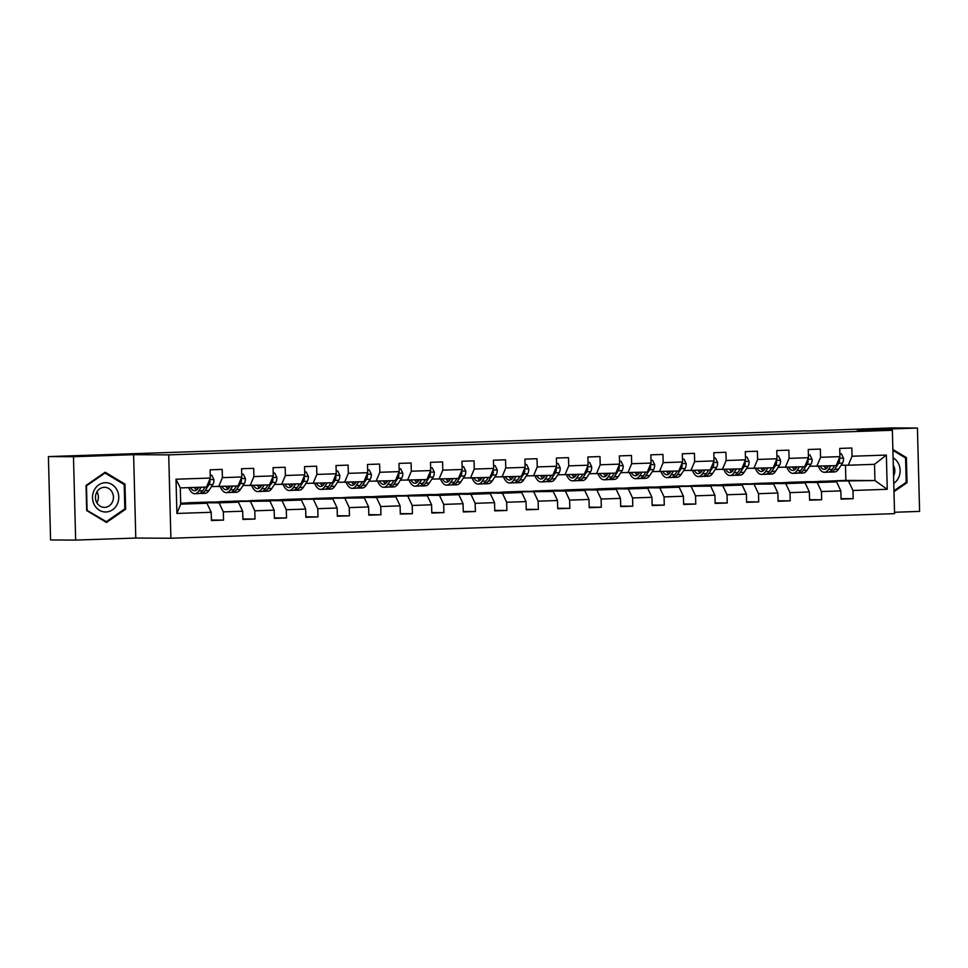 <?xml version="1.0" encoding="UTF-8"?>
<svg xmlns="http://www.w3.org/2000/svg" width="968" height="968" viewBox="0 0 968 968"><rect width="100%" height="100%" fill="white"/><g stroke="black" fill="none" stroke-linecap="round" stroke-linejoin="round"><path stroke-width="1.45" d="M894.529 512.266L919.6 511.406L917.422 428.037L892.351 427.904L806.586 431.014M170.888 538.244L894.565 513.645L892.375 430.276L168.71 454.875L170.888 538.244L135.786 538.051L133.608 454.682L73.471 456.727L75.649 540.096L135.786 538.051M75.649 540.096L50.578 539.962L48.4 456.594L73.471 456.727M813.229 481.725L845.863 480.394L874.939 480.551L874.515 464.325L848.283 465.221L852.058 456.231L851.84 448.002L839.728 448.414L839.946 456.642L820.574 457.295L820.356 449.079L808.244 449.491L808.462 457.707L789.089 458.372L788.872 450.144L776.772 450.556L776.977 458.784L757.605 459.437L757.399 451.221L745.287 451.632L745.505 459.848L726.133 460.514L725.915 452.286L713.803 452.697L714.021 460.925L694.649 461.579L694.431 453.351L682.319 453.762L682.537 461.99L663.165 462.644L662.947 454.428L650.847 454.839L651.053 463.067L631.68 463.72L631.463 455.492L619.363 455.904L619.58 464.132L600.196 464.785L599.991 456.569L587.879 456.981L588.096 465.197L568.724 465.862L568.506 457.634L556.394 458.046L556.612 466.274L537.24 466.927L537.022 458.711L524.91 459.122L525.128 467.338L505.756 468.004L505.538 459.776L493.438 460.187L493.644 468.415L474.272 469.069L474.066 460.841L461.954 461.252L462.172 469.48L442.799 470.146L442.582 461.917L430.47 462.329L430.687 470.557L411.315 471.21L411.097 462.982L398.985 463.394L399.203 471.622L379.831 472.275L379.613 464.059L367.513 464.471L367.719 472.686L348.347 473.352L348.129 465.124L336.029 465.535L336.247 473.763L316.863 474.417L316.657 466.201L304.545 466.612L304.763 474.828L285.391 475.494L285.173 467.266L273.061 467.677L273.279 475.905L253.906 476.559L253.689 468.33L241.577 468.742L241.794 476.97L222.422 477.635L222.204 469.407L210.104 469.819L210.31 478.047L176.007 479.208L176.902 513.451L180.726 504.146L206.971 503.251L180.701 503.118M852.058 456.231L886.361 455.069L887.257 489.312L852.953 490.474L853.171 498.701L841.047 498.641M176.902 513.451L211.218 512.29L211.423 520.518L223.535 520.106L223.318 511.878L242.69 511.225L242.907 519.441L255.02 519.029L254.802 510.814L274.174 510.148L274.392 518.376L286.504 517.965L286.286 509.737L305.658 509.083L305.876 517.299L317.976 516.888L317.77 508.672L337.142 508.006L337.348 516.234L349.46 515.823L349.242 507.595L368.614 506.942L368.832 515.17L380.944 514.758L380.726 506.53L400.099 505.865L400.316 514.093L412.429 513.681L412.211 505.453L431.583 504.8L431.801 513.028L443.901 512.616L443.695 504.389L463.067 503.735L463.285 511.951L475.385 511.54L475.167 503.324L494.551 502.658L494.757 510.886L506.869 510.475L506.651 502.247L526.023 501.593L526.241 509.809L538.353 509.398L538.135 501.182L557.507 500.516L557.725 508.744L569.837 508.333L569.62 500.105L588.992 499.452L589.209 507.68L601.309 507.256L601.104 499.04L620.476 498.375L620.682 506.603L632.794 506.191L632.576 497.963L651.948 497.31L652.166 505.538L664.278 505.127L664.06 496.899L683.432 496.245L683.65 504.461L695.762 504.05L695.544 495.834L714.916 495.168L715.134 503.396L727.234 502.985L727.029 494.757L746.401 494.103L746.618 502.319L758.718 501.908L758.501 493.692L777.885 493.027L778.09 501.255L790.203 500.843L789.985 492.615L809.357 491.962L809.575 500.178L821.687 499.766L821.469 491.55L840.841 490.885L841.059 499.113L853.171 498.701M48.4 456.594L806.574 430.82M839.946 456.642L836.17 465.632L809.659 466.249M807.518 481.701L836.594 481.858L817.222 482.512L788.146 482.354L807.518 481.701M816.798 466.286L820.574 457.295M840.841 490.885L836.594 481.858M821.469 491.55L817.222 482.512M808.462 457.707L804.686 466.697L778.175 467.326M776.034 482.766L805.11 482.923L785.738 483.589L756.661 483.419L776.034 482.766M785.314 467.363L789.089 458.372M809.357 491.962L805.11 482.923M789.985 492.615L785.738 483.589M776.977 458.784L773.202 467.774L746.691 468.391M744.549 483.831L773.638 484L725.177 484.496L744.549 483.831M753.83 468.427L757.605 459.437M777.885 493.027L773.638 484M758.501 493.692L754.254 484.653M745.505 459.848L741.73 468.839L715.207 469.456M713.065 484.907L742.154 485.065L722.781 485.718L693.693 485.561L713.065 484.907M722.358 469.504L726.133 460.514M746.401 494.103L742.154 485.065M727.029 494.757L722.781 485.718M714.021 460.925L710.246 469.916L683.735 470.533M681.593 485.972L710.669 486.13L662.209 486.638L681.593 485.972M690.874 470.569L694.649 461.579M714.916 495.168L710.669 486.13M695.544 495.834L691.297 486.795M682.537 461.99L678.762 470.98L652.25 471.597M650.109 487.049L679.185 487.206L659.813 487.86L630.737 487.703L650.109 487.049M659.389 471.646L663.165 462.644M683.432 496.245L679.185 487.206M664.06 496.899L659.813 487.86M651.053 463.067L647.277 472.057L620.766 472.674M618.625 488.114L647.701 488.271L628.329 488.937L599.252 488.779L618.625 488.114M627.905 472.711L631.68 463.72M651.948 497.31L647.701 488.271M632.576 497.963L628.329 488.937M619.58 464.132L615.805 473.122L589.282 473.739M587.14 489.191L616.229 489.348L596.857 490.002L567.768 489.844L587.14 489.191M596.421 473.776L600.196 464.785M620.476 498.375L616.229 489.348M601.104 499.04L596.857 490.002M588.096 465.197L584.321 474.187L557.81 474.816M555.656 490.256L584.745 490.413L565.372 491.079L536.284 490.909L555.656 490.256M564.949 474.852L568.724 465.862M588.992 499.452L584.745 490.413M569.62 500.105L565.372 491.079M556.612 466.274L552.837 475.264L526.326 475.881M524.184 491.32L553.26 491.49L504.812 491.986L524.184 491.32M533.465 475.917L537.24 466.927M557.507 500.516L553.26 491.49M538.135 501.182L533.888 492.143M525.128 467.338L521.353 476.329L494.842 476.946M492.7 492.397L521.776 492.555L502.404 493.208L473.328 493.051L492.7 492.397M501.981 476.994L505.756 468.004M526.023 501.593L521.776 492.555M506.651 502.247L502.404 493.208M493.644 468.415L489.869 477.406L463.357 478.023M461.216 493.462L490.304 493.619L470.92 494.285L441.844 494.128L461.216 493.462M470.496 478.059L474.272 469.069M494.551 502.658L490.304 493.619M475.167 503.324L470.92 494.285M462.172 469.48L458.396 478.47L431.873 479.087M429.731 494.539L458.82 494.696L439.448 495.35L410.359 495.192L429.731 494.539M439.024 479.136L442.799 470.146M463.067 503.735L458.82 494.696M443.695 504.389L439.448 495.35M430.687 470.557L426.912 479.547L400.401 480.164M398.259 495.604L427.336 495.761L378.875 496.269L398.259 495.604M407.54 480.201L411.315 471.21M431.583 504.8L427.336 495.761M412.211 505.453L407.964 496.427M399.203 471.622L395.428 480.612L368.917 481.229M366.775 496.681L395.851 496.838L376.479 497.491L347.403 497.334L366.775 496.681M376.056 481.265L379.831 472.275M400.099 505.865L395.851 496.838M380.726 506.53L376.479 497.491M367.719 472.686L363.944 481.677L337.433 482.306M335.291 497.746L364.367 497.903L315.919 498.411L335.291 497.746M344.572 482.342L348.347 473.352M368.614 506.942L364.367 497.903M349.242 507.595L344.995 498.568M336.247 473.763L332.472 482.754L305.948 483.371M303.807 498.822L332.895 498.98L284.435 499.476L303.807 498.822M313.087 483.407L316.863 474.417M337.142 508.006L332.895 498.98M317.77 508.672L313.523 499.633M304.763 474.828L300.988 483.819L274.476 484.448M272.323 499.887L301.411 500.045L282.039 500.698L252.951 500.541L272.323 499.887M281.615 484.484L285.391 475.494M305.658 509.083L301.411 500.045M286.286 509.737L282.039 500.698M273.279 475.905L269.503 484.895L242.992 485.512M240.851 500.952L269.927 501.121L221.478 501.618L240.851 500.952M250.131 485.549L253.906 476.559M274.174 510.148L269.927 501.121M254.802 510.814L250.555 501.775M241.794 476.97L238.019 485.96L211.508 486.577M209.366 502.029L238.443 502.186L219.071 502.84L189.994 502.682L209.366 502.029M218.647 486.626L222.422 477.635M242.69 511.225L238.443 502.186M223.318 511.878L219.071 502.84M210.31 478.047L206.535 487.037L180.302 487.92L176.007 479.208M211.218 512.29L206.971 503.251M917.422 428.037L857.285 430.082L892.375 430.276M133.608 454.682L168.71 454.875M180.302 487.92L180.726 504.146M848.283 465.221L841.144 465.184M845.863 480.394L845.463 465.209M819.618 481.29L874.939 480.551L887.257 489.312M183.605 503.13L189.994 502.682M215.077 502.053L221.478 501.618M246.562 500.988L252.951 500.541M278.046 499.924L284.435 499.476M309.53 498.847L315.919 498.411M341.014 497.782L347.403 497.334M372.486 496.705L378.875 496.269M403.971 495.64L410.359 495.192M435.455 494.563L441.844 494.128M466.939 493.499L473.328 493.051M498.411 492.434L504.812 491.986M529.895 491.357L536.284 490.909M561.38 490.292L567.768 489.844M592.864 489.215L599.252 488.779M624.348 488.15L630.737 487.703M655.82 487.073L662.209 486.638M687.304 486.009L693.693 485.561M718.788 484.932L725.177 484.496M750.273 483.867L756.661 483.419M781.745 482.802L788.146 482.354M874.515 464.325L886.361 455.069M852.953 490.474L848.706 481.447M197.52 503.203L189.994 502.912M223.535 520.106L211.411 520.034M191.119 503.166L197.52 502.949M222.604 502.102L229.005 501.884L221.478 501.835M255.02 519.029L242.895 518.969M254.088 501.025L260.477 500.807L252.963 500.771M286.504 517.965L274.38 517.892M285.572 499.96L291.961 499.742L284.447 499.706M317.976 516.888L305.864 516.827M317.044 498.895L323.445 498.677L315.919 498.629M349.46 515.823L337.336 515.762M348.528 497.818L354.929 497.6L347.403 497.564M380.944 514.758L368.82 514.686M380.013 496.753L386.413 496.536L378.887 496.487M412.429 513.681L400.304 513.621M411.497 495.676L417.886 495.459L410.371 495.422M443.901 512.616L431.788 512.544M442.969 494.612L449.37 494.394L441.856 494.346M475.385 511.54L463.273 511.479M474.453 493.535L480.854 493.317L473.328 493.281M506.869 510.475L494.745 510.402M505.937 492.47L512.338 492.252L504.812 492.216M538.353 509.398L526.229 509.337M537.421 491.393L543.81 491.175L536.296 491.139M569.837 508.333L557.713 508.26M568.906 490.328L575.294 490.111L567.78 490.074M601.309 507.256L589.197 507.196M600.378 489.264L606.779 489.046L599.252 488.997M632.794 506.191L620.67 506.131M631.862 488.187L638.263 487.969L630.737 487.933M664.278 505.127L652.154 505.054M663.346 487.122L669.747 486.904L662.221 486.856M695.762 504.05L683.638 503.989M694.83 486.045L701.219 485.827L693.705 485.791M727.234 502.985L715.122 502.912M726.303 484.98L732.703 484.762L725.189 484.714M758.718 501.908L746.606 501.847M757.787 483.903L764.188 483.685L756.661 483.649M790.203 500.843L778.078 500.771M789.271 482.838L795.672 482.621L788.146 482.584M821.687 499.766L809.563 499.706M820.755 481.774L827.144 481.556L819.63 481.507M106.504 522.454L125.646 509.241L124.981 484.133L105.185 472.239L86.043 485.452L86.697 510.559L106.504 522.454M893.984 491.684L907.028 482.681L906.375 457.574L892.883 449.467M123.493 484.121L124.981 484.133M124.303 509.228L125.646 509.241M904.886 457.561L906.375 457.574M905.685 482.669L907.028 482.681M198.791 487.291L198.041 488.429A14.314 6.365 88.1 0 1 194.725 490.752A14.314 6.365 88.1 0 1 190.539 487.582M201.223 487.219L198.827 490.885A17.242 7.671 88.1 0 1 194.822 493.68A17.242 7.671 88.1 0 1 188.712 487.642M210.237 475.264L211.786 475.215L213.928 479.656A5.977 2.65 88.1 0 1 212.851 484.52L208.919 490.546A17.242 7.671 88.1 0 1 204.913 493.341L201.078 493.474A17.242 7.671 -91.9 0 0 205.083 490.667L209.015 484.653A5.977 2.65 -91.9 0 0 210.008 481.471L209.378 480.261M211.786 475.215L210.237 475.215M205.059 487.086L202.663 490.752A17.242 7.671 88.1 0 1 198.658 493.559L194.822 493.68M194.374 487.449A14.314 6.365 -91.9 0 0 196.625 490.026M194.967 487.424A17.242 7.671 -91.9 0 0 195.959 489.505M199.868 493.293A17.242 7.671 -91.9 0 0 201.078 493.474M197.787 488.804A14.314 6.365 88.1 0 1 196.794 487.364M117.188 504.28A14.653 13.128 90.3 0 0 111.865 484.436A14.653 13.128 90.3 0 0 94.09 490.413A14.653 13.128 90.3 0 0 99.414 510.257A14.653 13.128 90.3 0 0 117.188 504.28M112.361 502.089A10.031 8.978 90.3 0 0 104.508 487.303A10.031 8.978 90.3 0 0 96.546 492.591A10.031 8.978 90.3 0 0 104.399 507.377A10.031 8.978 90.3 0 0 112.361 502.089M96.897 502.767A10.031 8.978 90.3 0 0 97.308 502.005A10.031 8.978 90.3 0 0 96.957 491.829M87.096 510.148L86.454 485.827L105.004 473.025L124.194 484.544L124.824 508.865L106.274 521.679L86.684 510.148M104.06 473.013L105.004 473.025M105.185 521.667L106.274 521.679M892.907 450.374L905.576 457.985L906.217 482.306L893.96 490.764M893.766 483.347A14.653 13.128 90.3 0 0 900.143 470.339A14.653 13.128 90.3 0 0 893.101 457.791M893.573 475.881A10.031 8.978 90.3 0 0 893.295 465.16M230.275 486.226L229.525 487.364A14.314 6.365 88.1 0 1 226.209 489.687A14.314 6.365 88.1 0 1 222.023 486.505M232.707 486.142L230.311 489.82A17.242 7.671 88.1 0 1 226.306 492.615A17.242 7.671 88.1 0 1 220.196 486.565M241.722 474.199L243.27 474.139L245.412 478.579A5.977 2.65 88.1 0 1 244.335 483.455L240.403 489.469A17.242 7.671 88.1 0 1 236.398 492.276L232.562 492.397A17.242 7.671 -91.9 0 0 236.567 489.602L240.5 483.589A5.977 2.65 -91.9 0 0 241.492 480.406L240.863 479.196M243.27 474.139L241.722 474.151M236.543 486.009L234.135 489.687A17.242 7.671 88.1 0 1 230.142 492.482L226.306 492.615M225.859 486.372A14.314 6.365 -91.9 0 0 228.097 488.961M226.452 486.359A17.242 7.671 -91.9 0 0 227.444 488.429M231.34 492.228A17.242 7.671 -91.9 0 0 232.562 492.397M229.271 487.727A14.314 6.365 88.1 0 1 228.279 486.299M261.747 485.162L261.009 486.287A14.314 6.365 88.1 0 1 257.694 488.61A14.314 6.365 88.1 0 1 253.507 485.44M264.191 485.077L261.784 488.743A17.242 7.671 88.1 0 1 257.791 491.55A17.242 7.671 88.1 0 1 251.668 485.5M273.206 473.122L274.755 473.074L276.884 477.514A5.977 2.65 88.1 0 1 275.82 482.379L271.875 488.404A17.242 7.671 88.1 0 1 267.882 491.199L264.046 491.333A17.242 7.671 -91.9 0 0 268.039 488.537L271.984 482.512A5.977 2.65 -91.9 0 0 272.976 479.329L272.347 478.119M274.755 473.074L273.206 473.074M268.027 484.944L265.619 488.61A17.242 7.671 88.1 0 1 261.626 491.417L257.791 491.55M257.343 485.307A14.314 6.365 -91.9 0 0 259.581 487.884M257.924 485.283A17.242 7.671 -91.9 0 0 258.928 487.364M262.824 491.151A17.242 7.671 -91.9 0 0 264.046 491.333M260.755 486.662A14.314 6.365 88.1 0 1 259.763 485.222M293.231 484.085L292.493 485.222A14.314 6.365 88.1 0 1 289.166 487.545A14.314 6.365 88.1 0 1 284.979 484.363M295.676 484L293.268 487.678A17.242 7.671 88.1 0 1 289.275 490.474A17.242 7.671 88.1 0 1 283.152 484.423M304.69 472.057L306.239 472.009L308.368 476.438A5.977 2.65 88.1 0 1 307.304 481.314L303.359 487.327A17.242 7.671 88.1 0 1 299.366 490.135L295.53 490.268A17.242 7.671 -91.9 0 0 299.523 487.461L303.468 481.447A5.977 2.65 -91.9 0 0 304.46 478.265L303.831 477.055M306.239 472.009L304.69 472.009M299.511 483.867L297.103 487.545A17.242 7.671 88.1 0 1 293.11 490.34L289.275 490.474M288.815 484.242A14.314 6.365 -91.9 0 0 291.065 486.819M289.408 484.218A17.242 7.671 -91.9 0 0 290.4 486.299M294.308 490.086A17.242 7.671 -91.9 0 0 295.53 490.268M292.239 485.585A14.314 6.365 88.1 0 1 291.235 484.157M324.716 483.02L323.977 484.157A14.314 6.365 88.1 0 1 320.65 486.481A14.314 6.365 88.1 0 1 316.463 483.298M327.16 482.935L324.752 486.601A17.242 7.671 88.1 0 1 320.747 489.409A17.242 7.671 88.1 0 1 314.636 483.359M336.174 470.98L337.711 470.932L339.853 475.373A5.977 2.65 88.1 0 1 338.776 480.249L334.843 486.263A17.242 7.671 88.1 0 1 330.838 489.058L327.002 489.191A17.242 7.671 -91.9 0 0 331.008 486.396L334.952 480.37A5.977 2.65 -91.9 0 0 335.944 477.188L335.303 475.99M337.711 470.932L336.162 470.932M330.983 482.802L328.588 486.481A17.242 7.671 88.1 0 1 324.582 489.276L320.747 489.409M320.299 483.165A14.314 6.365 -91.9 0 0 322.55 485.742M320.892 483.141A17.242 7.671 -91.9 0 0 321.884 485.222M325.793 489.021A17.242 7.671 -91.9 0 0 327.002 489.191M323.711 484.52A14.314 6.365 88.1 0 1 322.719 483.08M356.2 481.943L355.45 483.08A14.314 6.365 88.1 0 1 352.134 485.404A14.314 6.365 88.1 0 1 347.948 482.221M358.632 481.858L356.236 485.537A17.242 7.671 88.1 0 1 352.231 488.332A17.242 7.671 88.1 0 1 346.12 482.294M367.646 469.916L369.195 469.867L371.337 474.296A5.977 2.65 88.1 0 1 370.26 479.172L366.327 485.198A17.242 7.671 88.1 0 1 362.322 487.993L358.487 488.126A17.242 7.671 -91.9 0 0 362.492 485.319L366.424 479.305A5.977 2.65 -91.9 0 0 367.416 476.123L366.787 474.913M369.195 469.867L367.646 469.867M362.468 481.737L360.072 485.404A17.242 7.671 88.1 0 1 356.067 488.199L352.231 488.332M351.783 482.1A14.314 6.365 -91.9 0 0 354.034 484.678M352.376 482.076A17.242 7.671 -91.9 0 0 353.368 484.157M357.277 487.945A17.242 7.671 -91.9 0 0 358.487 488.126M355.195 483.455A14.314 6.365 88.1 0 1 354.203 482.016M387.684 480.878L386.934 482.016A14.314 6.365 88.1 0 1 383.618 484.339A14.314 6.365 88.1 0 1 379.432 481.156M390.116 480.793L387.72 484.46A17.242 7.671 88.1 0 1 383.715 487.267A17.242 7.671 88.1 0 1 377.605 481.217M399.131 468.851L400.679 468.79L402.821 473.231A5.977 2.65 88.1 0 1 401.744 478.107L397.8 484.121A17.242 7.671 88.1 0 1 393.807 486.916L389.971 487.049A17.242 7.671 -91.9 0 0 393.976 484.254L397.909 478.24A5.977 2.65 -91.9 0 0 398.901 475.046L398.271 473.848M400.679 468.79L399.131 468.79M393.952 480.66L391.544 484.339A17.242 7.671 88.1 0 1 387.551 487.134L383.715 487.267M383.267 481.023A14.314 6.365 -91.9 0 0 385.506 483.601M383.86 481.011A17.242 7.671 -91.9 0 0 384.853 483.08M388.749 486.88A17.242 7.671 -91.9 0 0 389.971 487.049M386.68 482.379A14.314 6.365 88.1 0 1 385.688 480.939M419.156 479.801L418.418 480.939A14.314 6.365 88.1 0 1 415.103 483.262A14.314 6.365 88.1 0 1 410.916 480.092M421.6 479.729L419.192 483.395A17.242 7.671 88.1 0 1 415.199 486.19A17.242 7.671 88.1 0 1 409.077 480.152M430.615 467.774L432.164 467.726L434.293 472.166A5.977 2.65 88.1 0 1 433.228 477.03L429.284 483.056A17.242 7.671 88.1 0 1 425.291 485.851L421.455 485.984A17.242 7.671 -91.9 0 0 425.448 483.177L429.393 477.163A5.977 2.65 -91.9 0 0 430.385 473.981L429.756 472.771M432.164 467.726L430.615 467.726M425.436 479.596L423.028 483.262A17.242 7.671 88.1 0 1 419.035 486.069L415.199 486.19M414.74 479.959A14.314 6.365 -91.9 0 0 416.99 482.536M415.332 479.934A17.242 7.671 -91.9 0 0 416.325 482.016M420.233 485.803A17.242 7.671 -91.9 0 0 421.455 485.984M418.164 481.314A14.314 6.365 88.1 0 1 417.172 479.874M450.64 478.736L449.902 479.874A14.314 6.365 88.1 0 1 446.575 482.197A14.314 6.365 88.1 0 1 442.388 479.015M453.084 478.652L450.677 482.33A17.242 7.671 88.1 0 1 446.684 485.125A17.242 7.671 88.1 0 1 440.561 479.075M462.099 466.709L463.648 466.649L465.777 471.089A5.977 2.65 88.1 0 1 464.713 475.966L460.768 481.979A17.242 7.671 88.1 0 1 456.763 484.786L452.939 484.907A17.242 7.671 -91.9 0 0 456.932 482.112L460.877 476.099A5.977 2.65 -91.9 0 0 461.869 472.916L461.24 471.706M463.648 466.649L462.099 466.649M456.92 478.519L454.512 482.197A17.242 7.671 88.1 0 1 450.507 484.992L446.684 485.125M446.224 478.882A14.314 6.365 -91.9 0 0 448.474 481.471M446.817 478.87A17.242 7.671 -91.9 0 0 447.809 480.939M451.717 484.738A17.242 7.671 -91.9 0 0 452.939 484.907M449.648 480.237A14.314 6.365 88.1 0 1 448.644 478.809M482.124 477.66L481.374 478.797A14.314 6.365 88.1 0 1 478.059 481.12A14.314 6.365 88.1 0 1 473.872 477.95M484.557 477.587L482.161 481.253A17.242 7.671 88.1 0 1 478.156 484.06A17.242 7.671 88.1 0 1 472.045 478.01M495.12 465.584L493.571 465.584L495.12 465.584L497.262 470.024A5.977 2.65 88.1 0 1 496.185 474.889L492.252 480.914A17.242 7.671 88.1 0 1 488.247 483.71L484.411 483.843A17.242 7.671 -91.9 0 0 488.416 481.048L492.349 475.022A5.977 2.65 -91.9 0 0 493.341 471.839L492.712 470.629M488.392 477.454L485.996 481.12A17.242 7.671 88.1 0 1 481.991 483.927L478.156 484.06M477.708 477.817A14.314 6.365 -91.9 0 0 479.959 480.394M478.301 477.793A17.242 7.671 -91.9 0 0 479.293 479.874M483.201 483.661A17.242 7.671 -91.9 0 0 484.411 483.843M481.12 479.172A14.314 6.365 88.1 0 1 480.128 477.732M513.609 476.595L512.859 477.732A14.314 6.365 88.1 0 1 509.543 480.055A14.314 6.365 88.1 0 1 505.356 476.873M516.041 476.51L513.645 480.189A17.242 7.671 88.1 0 1 509.64 482.984A17.242 7.671 88.1 0 1 503.529 476.934M525.055 464.567L526.604 464.507L528.746 468.948A5.977 2.65 88.1 0 1 527.669 473.824L523.736 479.838A17.242 7.671 88.1 0 1 519.731 482.645L515.896 482.766A17.242 7.671 -91.9 0 0 519.901 479.971L523.833 473.957A5.977 2.65 -91.9 0 0 524.825 470.775L524.196 469.565M526.604 464.507L525.055 464.519M519.876 476.377L517.481 480.055A17.242 7.671 88.1 0 1 513.476 482.851L509.64 482.984M509.192 476.74A14.314 6.365 -91.9 0 0 511.431 479.329M509.785 476.728A17.242 7.671 -91.9 0 0 510.777 478.809M514.673 482.596A17.242 7.671 -91.9 0 0 515.896 482.766M512.604 478.095A14.314 6.365 88.1 0 1 511.612 476.667M545.081 475.53L544.343 476.667A14.314 6.365 88.1 0 1 541.027 478.991A14.314 6.365 88.1 0 1 536.841 475.808M547.525 475.445L545.117 479.112A17.242 7.671 88.1 0 1 541.124 481.919A17.242 7.671 88.1 0 1 535.001 475.869M556.539 463.49L558.088 463.442L560.218 467.883A5.977 2.65 88.1 0 1 559.153 472.759L555.208 478.773A17.242 7.671 88.1 0 1 551.216 481.568L547.38 481.701A17.242 7.671 -91.9 0 0 551.373 478.906L555.317 472.88A5.977 2.65 -91.9 0 0 556.31 469.698L555.68 468.5M558.088 463.442L556.539 463.442M551.361 475.312L548.953 478.978A17.242 7.671 88.1 0 1 544.96 481.786L541.124 481.919M540.676 475.675A14.314 6.365 -91.9 0 0 542.915 478.252M541.257 475.651A17.242 7.671 -91.9 0 0 542.261 477.732M546.158 481.532A17.242 7.671 -91.9 0 0 547.38 481.701M544.089 477.03A14.314 6.365 88.1 0 1 543.096 475.591M576.565 474.453L575.827 475.591A14.314 6.365 88.1 0 1 572.499 477.914A14.314 6.365 88.1 0 1 568.313 474.731M579.009 474.368L576.601 478.047A17.242 7.671 88.1 0 1 572.608 480.842A17.242 7.671 88.1 0 1 566.486 474.804M589.572 462.377L588.024 462.377L589.572 462.377L591.702 466.806A5.977 2.65 88.1 0 1 590.637 471.682L586.693 477.696A17.242 7.671 88.1 0 1 582.7 480.503L578.864 480.636A17.242 7.671 -91.9 0 0 582.857 477.829L586.802 471.815A5.977 2.65 -91.9 0 0 587.794 468.633L587.165 467.423M582.845 474.247L580.437 477.914A17.242 7.671 88.1 0 1 576.444 480.709L572.608 480.842M572.149 474.61A14.314 6.365 -91.9 0 0 574.399 477.188M572.741 474.586A17.242 7.671 -91.9 0 0 573.734 476.667M577.642 480.455A17.242 7.671 -91.9 0 0 578.864 480.636M575.573 475.954A14.314 6.365 88.1 0 1 574.568 474.526M608.049 473.388L607.311 474.526A14.314 6.365 88.1 0 1 603.984 476.849A14.314 6.365 88.1 0 1 599.797 473.667M610.493 473.304L608.086 476.97A17.242 7.671 88.1 0 1 604.08 479.777A17.242 7.671 88.1 0 1 597.97 473.727M619.508 461.361L621.045 461.3L623.186 465.741A5.977 2.65 88.1 0 1 622.109 470.617L618.177 476.631A17.242 7.671 88.1 0 1 614.172 479.426L610.336 479.559A17.242 7.671 -91.9 0 0 614.341 476.764L618.286 470.738A5.977 2.65 -91.9 0 0 619.278 467.556L618.637 466.358M621.045 461.3L619.496 461.3M614.317 473.171L611.921 476.849A17.242 7.671 88.1 0 1 607.916 479.644L604.08 479.777M603.633 473.534A14.314 6.365 -91.9 0 0 605.883 476.111M604.226 473.509A17.242 7.671 -91.9 0 0 605.218 475.591M609.126 479.39A17.242 7.671 -91.9 0 0 610.336 479.559M607.045 474.889A14.314 6.365 88.1 0 1 606.053 473.449M639.533 472.311L638.783 473.449A14.314 6.365 88.1 0 1 635.468 475.772A14.314 6.365 88.1 0 1 631.281 472.59M641.965 472.227L639.57 475.905A17.242 7.671 88.1 0 1 635.565 478.7A17.242 7.671 88.1 0 1 629.454 472.662M650.98 460.284L652.529 460.236L654.67 464.676A5.977 2.65 88.1 0 1 653.594 469.541L649.661 475.566A17.242 7.671 88.1 0 1 645.656 478.361L641.82 478.494A17.242 7.671 -91.9 0 0 645.825 475.687L649.758 469.674A5.977 2.65 -91.9 0 0 650.75 466.491L650.121 465.281M652.529 460.236L650.98 460.236M645.801 472.106L643.405 475.772A17.242 7.671 88.1 0 1 639.4 478.579L635.565 478.7M635.117 472.469A14.314 6.365 -91.9 0 0 637.367 475.046M635.71 472.444A17.242 7.671 -91.9 0 0 636.702 474.526M640.61 478.313A17.242 7.671 -91.9 0 0 641.82 478.494M638.529 473.824A14.314 6.365 88.1 0 1 637.537 472.384M671.018 471.247L670.267 472.384A14.314 6.365 88.1 0 1 666.952 474.707A14.314 6.365 88.1 0 1 662.765 471.525M673.45 471.162L671.054 474.828A17.242 7.671 88.1 0 1 667.049 477.635A17.242 7.671 88.1 0 1 660.938 471.585M682.464 459.219L684.013 459.159L686.155 463.599A5.977 2.65 88.1 0 1 685.078 468.476L681.133 474.489A17.242 7.671 88.1 0 1 677.14 477.297L673.305 477.418A17.242 7.671 -91.9 0 0 677.31 474.623L681.242 468.609A5.977 2.65 -91.9 0 0 682.234 465.414L681.605 464.216M684.013 459.159L682.464 459.159M677.285 471.029L674.877 474.707A17.242 7.671 88.1 0 1 670.885 477.502L667.049 477.635M666.601 471.392A14.314 6.365 -91.9 0 0 668.84 473.969M667.194 471.38A17.242 7.671 -91.9 0 0 668.186 473.449M672.082 477.248A17.242 7.671 -91.9 0 0 673.305 477.418M670.013 472.747A14.314 6.365 88.1 0 1 669.021 471.307M702.49 470.17L701.752 471.307A14.314 6.365 88.1 0 1 698.436 473.63A14.314 6.365 88.1 0 1 694.25 470.46M704.934 470.097L702.526 473.763A17.242 7.671 88.1 0 1 698.533 476.559A17.242 7.671 88.1 0 1 692.41 470.521M713.948 458.142L715.497 458.094L717.627 462.535A5.977 2.65 88.1 0 1 716.562 467.399L712.617 473.425A17.242 7.671 88.1 0 1 708.624 476.22L704.789 476.353A17.242 7.671 -91.9 0 0 708.782 473.546L712.726 467.532A5.977 2.65 -91.9 0 0 713.719 464.35L713.089 463.14M715.497 458.094L713.948 458.094M708.77 469.964L706.362 473.63A17.242 7.671 88.1 0 1 702.369 476.438L698.533 476.559M698.073 470.327A14.314 6.365 -91.9 0 0 700.324 472.904M698.666 470.303A17.242 7.671 -91.9 0 0 699.67 472.384M703.567 476.171A17.242 7.671 -91.9 0 0 704.789 476.353M701.497 471.682A14.314 6.365 88.1 0 1 700.505 470.242M733.974 469.105L733.236 470.242A14.314 6.365 88.1 0 1 729.908 472.565A14.314 6.365 88.1 0 1 725.722 469.383M736.418 469.02L734.01 472.699A17.242 7.671 88.1 0 1 730.017 475.494A17.242 7.671 88.1 0 1 723.895 469.444M745.433 457.077L746.981 457.017L749.111 461.458A5.977 2.65 88.1 0 1 748.046 466.334L744.102 472.348A17.242 7.671 88.1 0 1 740.096 475.155L736.273 475.276A17.242 7.671 -91.9 0 0 740.266 472.481L744.21 466.467A5.977 2.65 -91.9 0 0 745.203 463.285L744.573 462.075M746.981 457.017L745.433 457.029M740.254 468.887L737.846 472.565A17.242 7.671 88.1 0 1 733.841 475.361L730.017 475.494M729.557 469.25A14.314 6.365 -91.9 0 0 731.808 471.839M730.15 469.238A17.242 7.671 -91.9 0 0 731.142 471.307M735.051 475.106A17.242 7.671 -91.9 0 0 736.273 475.276M732.982 470.605A14.314 6.365 88.1 0 1 731.977 469.178M765.458 468.04L764.708 469.165A14.314 6.365 88.1 0 1 761.392 471.501A14.314 6.365 88.1 0 1 757.206 468.318M767.89 467.955L765.494 471.622A17.242 7.671 88.1 0 1 761.489 474.429A17.242 7.671 88.1 0 1 755.379 468.379M776.905 456.001L778.453 455.952L780.595 460.393A5.977 2.65 88.1 0 1 779.518 465.269L775.586 471.283A17.242 7.671 88.1 0 1 771.581 474.078L767.745 474.211A17.242 7.671 -91.9 0 0 771.75 471.416L775.683 465.39A5.977 2.65 -91.9 0 0 776.675 462.208L776.046 460.998M778.453 455.952L776.905 455.952M771.726 467.822L769.33 471.489A17.242 7.671 88.1 0 1 765.325 474.296L761.489 474.429M761.042 468.185A14.314 6.365 -91.9 0 0 763.292 470.763M761.635 468.161A17.242 7.671 -91.9 0 0 762.627 470.242M766.535 474.042A17.242 7.671 -91.9 0 0 767.745 474.211M764.454 469.541A14.314 6.365 88.1 0 1 763.462 468.101M796.942 466.963L796.192 468.101A14.314 6.365 88.1 0 1 792.877 470.424A14.314 6.365 88.1 0 1 788.69 467.241M799.374 466.879L796.979 470.557A17.242 7.671 88.1 0 1 792.974 473.352A17.242 7.671 88.1 0 1 786.863 467.302M808.389 454.936L809.938 454.887L812.079 459.316A5.977 2.65 88.1 0 1 811.002 464.192L807.07 470.206A17.242 7.671 88.1 0 1 803.065 473.013L799.229 473.146A17.242 7.671 -91.9 0 0 803.234 470.339L807.167 464.325A5.977 2.65 -91.9 0 0 808.159 461.143L807.53 459.933M809.938 454.887L808.389 454.887M803.21 466.757L800.814 470.424A17.242 7.671 88.1 0 1 796.809 473.219L792.974 473.352M792.526 467.12A14.314 6.365 -91.9 0 0 794.764 469.698M793.119 467.096A17.242 7.671 -91.9 0 0 794.111 469.178M798.007 472.965A17.242 7.671 -91.9 0 0 799.229 473.146M795.938 468.464A14.314 6.365 88.1 0 1 794.946 467.036M828.414 465.898L827.676 467.036A14.314 6.365 88.1 0 1 824.361 469.359A14.314 6.365 88.1 0 1 820.174 466.177M830.859 465.814L828.451 469.48A17.242 7.671 88.1 0 1 824.458 472.287A17.242 7.671 88.1 0 1 818.335 466.237M839.873 453.871L841.422 453.81L843.551 458.251A5.977 2.65 88.1 0 1 842.487 463.127L838.542 469.141A17.242 7.671 88.1 0 1 834.549 471.936L830.713 472.069A17.242 7.671 -91.9 0 0 834.706 469.274L838.651 463.249A5.977 2.65 -91.9 0 0 839.643 460.066L839.014 458.868M841.422 453.81L839.873 453.81M834.694 465.681L832.286 469.359A17.242 7.671 88.1 0 1 828.293 472.154L824.458 472.287M824.01 466.044A14.314 6.365 -91.9 0 0 826.249 468.621M824.591 466.019A17.242 7.671 -91.9 0 0 825.595 468.101M829.491 471.9A17.242 7.671 -91.9 0 0 830.713 472.069M827.422 467.399A14.314 6.365 88.1 0 1 826.43 465.959M213.868 479.535L209.62 479.68M202.663 490.752L198.827 490.885M208.919 490.546L205.083 490.667M212.851 484.52L209.015 484.653M208.882 481.459L210.008 481.471M245.352 478.47L241.105 478.615M234.135 489.687L230.311 489.82M240.403 489.469L236.567 489.602M244.335 483.455L240.5 483.589M240.354 480.394L241.492 480.406M276.836 477.406L272.589 477.539M265.619 488.61L261.784 488.743M271.875 488.404L268.039 488.537M275.82 482.379L271.984 482.512M271.839 479.329L272.976 479.329M308.32 476.329L304.073 476.474M297.103 487.545L293.268 487.678M303.359 487.327L299.523 487.461M307.304 481.314L303.468 481.447M303.323 478.252L304.46 478.265M339.804 475.264L335.557 475.409M328.588 486.481L324.752 486.601M334.843 486.263L331.008 486.396M338.776 480.249L334.952 480.37M334.807 477.188L335.944 477.188M371.276 474.187L367.029 474.332M360.072 485.404L356.236 485.537M366.327 485.198L362.492 485.319M370.26 479.172L366.424 479.305M366.291 476.111L367.416 476.123M402.761 473.122L398.514 473.267M391.544 484.339L387.72 484.46M397.8 484.121L393.976 484.254M401.744 478.107L397.909 478.24M397.763 475.046L398.901 475.046M434.245 472.045L429.998 472.19M423.028 483.262L419.192 483.395M429.284 483.056L425.448 483.177M433.228 477.03L429.393 477.163M429.248 473.969L430.385 473.981M465.729 470.98L461.482 471.126M454.512 482.197L450.677 482.33M460.768 481.979L456.932 482.112M464.713 475.966L460.877 476.099M460.732 472.904L461.869 472.916M497.201 469.916L492.954 470.049M485.996 481.12L482.161 481.253M492.252 480.914L488.416 481.048M496.185 474.889L492.349 475.022M492.216 471.839L493.341 471.839M528.685 468.839L524.438 468.984M517.481 480.055L513.645 480.189M523.736 479.838L519.901 479.971M527.669 473.824L523.833 473.957M523.688 470.763L524.825 470.775M560.169 467.774L555.922 467.919M548.953 478.978L545.117 479.112M555.208 478.773L551.373 478.906M559.153 472.759L555.317 472.88M555.172 469.698L556.31 469.698M591.654 466.697L587.407 466.842M580.437 477.914L576.601 478.047M586.693 477.696L582.857 477.829M590.637 471.682L586.802 471.815M586.656 468.621L587.794 468.633M623.138 465.632L618.891 465.777M611.921 476.849L608.086 476.97M618.177 476.631L614.341 476.764M622.109 470.617L618.286 470.738M618.141 467.556L619.278 467.556M654.61 464.555L650.363 464.7M643.405 475.772L639.57 475.905M649.661 475.566L645.825 475.687M653.594 469.541L649.758 469.674M649.625 466.479L650.75 466.491M686.094 463.49L681.847 463.636M674.877 474.707L671.054 474.828M681.133 474.489L677.31 474.623M685.078 468.476L681.242 468.609M681.097 465.414L682.234 465.414M717.578 462.414L713.331 462.559M706.362 473.63L702.526 473.763M712.617 473.425L708.782 473.546M716.562 467.399L712.726 467.532M712.581 464.35L713.719 464.35M749.063 461.349L744.815 461.494M737.846 472.565L734.01 472.699M744.102 472.348L740.266 472.481M748.046 466.334L744.21 466.467M744.065 463.273L745.203 463.285M780.535 460.284L776.288 460.429M769.33 471.489L765.494 471.622M775.586 471.283L771.75 471.416M779.518 465.269L775.683 465.39M775.55 462.208L776.675 462.208M812.019 459.207L807.772 459.352M800.814 470.424L796.979 470.557M807.07 470.206L803.234 470.339M811.002 464.192L807.167 464.325M807.022 461.131L808.159 461.143M843.503 458.142L839.256 458.287M832.286 469.359L828.451 469.48M838.542 469.141L834.706 469.274M842.487 463.127L838.651 463.249M838.506 460.066L839.643 460.066"/></g></svg>

